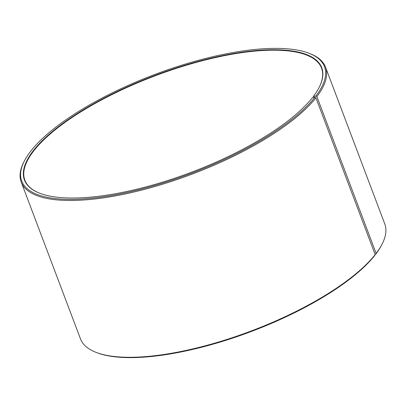 <?xml version="1.0" encoding="UTF-8"?>
<svg xmlns="http://www.w3.org/2000/svg" width="406" height="406" viewBox="0 0 406 406"><rect width="100%" height="100%" fill="white"/><g stroke="black" fill="none" stroke-linecap="round" stroke-linejoin="round"><path stroke-width="0.61" d="M40.037 193.347A158.579 51.628 159.3 0 1 24.867 180.218A158.579 51.628 159.3 0 1 34.236 150.261A158.579 51.628 159.3 0 1 192.17 63.524A158.579 51.628 159.3 0 1 321.552 68.112A158.579 51.628 159.3 0 1 318.862 87.99M313.381 97.541L313.305 96.521L315.888 96.019L316.878 96.598L376.129 253.4L375.682 254.263L375.068 254.379M313.305 96.521A158.903 51.735 159.3 0 0 318.954 87.808A158.903 51.735 159.3 0 0 217.783 56.622A158.903 51.735 159.3 0 0 33.84 150.027A158.903 51.735 159.3 0 0 39.844 193.276A158.903 51.735 159.3 0 0 180.376 176.285A158.903 51.735 159.3 0 0 312.366 97.729L314.929 97.247L315.914 97.836L375.164 254.638L374.728 255.491A161.832 52.689 159.3 0 1 240.306 335.493A161.832 52.689 159.3 0 1 97.181 352.799L96.227 352.433A162.644 52.953 159.3 0 1 80.479 338.893L21.229 182.091A162.644 52.953 159.3 0 1 24.086 161.517L24.563 160.614A161.832 52.689 159.3 0 1 31.272 150.509A161.832 52.689 159.3 0 1 165.694 70.507A161.832 52.689 159.3 0 1 308.819 53.201A161.832 52.689 159.3 0 1 315.888 96.019M375.164 254.638A162.644 52.953 159.3 0 1 240.073 335.041A162.644 52.953 159.3 0 1 96.227 352.433M315.914 97.836A162.644 52.953 159.3 0 1 153.93 186.796A162.644 52.953 159.3 0 1 21.229 182.091M314.929 97.247A161.832 52.689 159.3 0 1 127.601 192.378A161.832 52.689 159.3 0 1 24.563 160.614M308.819 53.201L309.773 53.567A162.644 52.953 159.3 0 1 325.521 67.107A162.644 52.953 159.3 0 1 316.878 96.598M325.521 67.107L384.771 223.909A162.644 52.953 159.3 0 1 381.914 244.483A162.644 52.953 159.3 0 1 376.129 253.4M381.914 244.483L381.437 245.386A161.832 52.689 159.3 0 1 375.682 254.263"/></g></svg>
